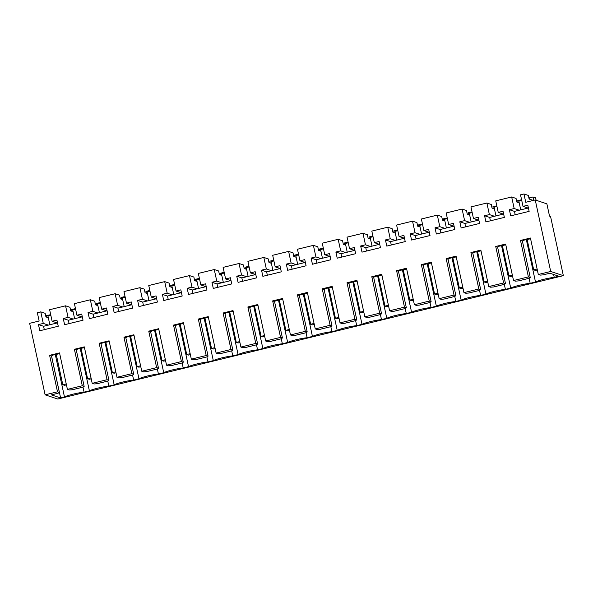 <?xml version="1.0" encoding="UTF-8"?>
<svg xmlns="http://www.w3.org/2000/svg" width="593" height="593" viewBox="0 0 593 593"><rect width="100%" height="100%" fill="white"/><g stroke="black" fill="none" stroke-linecap="round" stroke-linejoin="round"><path stroke-width="0.89" d="M535.242 199.967L525.754 202.28L523.96 193.978L520.521 194.815L523.019 206.371L527.814 205.2L529.149 211.36L510.706 215.859L509.372 209.7L514.168 208.528L511.67 196.972L495.741 200.864L498.239 212.413L503.034 211.241L504.361 217.401L485.919 221.901L484.585 215.748L489.381 214.577L486.883 203.021L470.953 206.913L473.451 218.461L478.247 217.29L479.581 223.45L461.132 227.949L459.805 221.789L464.601 220.618L462.103 209.07L446.173 212.954L448.671 224.51L453.467 223.339L454.794 229.498L436.352 233.998L435.017 227.838L439.813 226.667L437.315 215.118L421.386 219.002L423.884 230.558L428.68 229.387L430.014 235.547L411.564 240.046L410.237 233.887L415.033 232.715L412.535 221.159L396.606 225.051L399.096 236.6L403.9 235.436L405.227 241.588L386.784 246.095L385.45 239.935L390.246 238.764L387.748 227.208L371.818 231.1L374.316 242.648L379.112 241.477L380.447 247.637L361.997 252.136L360.67 245.984L365.466 244.813L362.968 233.257L347.031 237.141L349.529 248.697L354.332 247.526L355.659 253.685L337.217 258.185L335.883 252.025L340.678 250.854L338.18 239.305L322.251 243.189L324.749 254.745L329.545 253.574L330.879 259.734L312.429 264.233L311.103 258.074L315.899 256.902L313.4 245.354L297.464 249.238L299.962 260.794L304.765 259.623L306.092 265.783L287.649 270.282L286.315 264.122L291.111 262.951L288.613 251.395L272.684 255.286L275.182 266.835L279.978 265.671L281.312 271.824L262.862 276.331L261.535 270.171L266.331 269L263.833 257.444L247.896 261.335L250.394 272.884L255.19 271.713L256.524 277.872L238.082 282.372L236.748 276.212L241.544 275.048L239.046 263.492L223.116 267.376L225.614 278.932L230.41 277.761L231.744 283.921L213.295 288.42L211.968 282.261L216.764 281.089L214.266 269.541L198.329 273.425L200.827 284.981L205.623 283.81L206.957 289.97L188.515 294.469L187.18 288.309L191.976 287.138L189.478 275.589L173.549 279.473L176.047 291.03L180.843 289.858L182.177 296.018L163.727 300.518L162.4 294.358L167.196 293.187L164.698 281.631L148.761 285.522L151.259 297.071L156.055 295.9L157.39 302.059L138.947 306.559L137.613 300.406L142.409 299.235L139.911 287.679L123.981 291.571L126.479 303.119L131.275 301.948L132.61 308.108L114.16 312.607L112.833 306.448L117.629 305.276L115.131 293.728L99.194 297.612L101.692 309.168L106.488 307.997L107.822 314.157L89.38 318.656L88.046 312.496L92.842 311.325L90.344 299.776L74.414 303.66L76.912 315.217L81.708 314.045L83.035 320.205L64.593 324.705L63.266 318.545L68.062 317.374L65.564 305.818L49.627 309.709L52.125 321.258L56.921 320.094L58.255 326.246L39.813 330.753L38.478 324.593L43.274 323.422L40.776 311.866L37.344 312.704L39.138 321.013L29.65 323.326L45.112 394.827L57.758 399.022L563.35 275.663L550.549 216.445L549.526 216.104L546.872 203.829L535.242 199.967L550.697 271.468L563.35 275.663M529.467 199.152L529.519 197.817L532.981 196.972L535.59 197.832L536.116 200.256M550.697 271.468L538.311 274.492L540.179 275.115L543.151 274.878L549.874 273.232L558.873 276.219L554.247 277.346A12.661 1.579 167.8 0 0 535.501 282.016L530.186 283.313A12.661 1.579 167.8 0 0 510.721 288.065L505.406 289.362A12.661 1.579 167.8 0 0 485.934 294.113L480.619 295.41A12.661 1.579 167.8 0 0 461.154 300.162L455.839 301.459A12.661 1.579 167.8 0 0 436.366 306.21L431.052 307.5A12.661 1.579 167.8 0 0 411.586 312.252L406.272 313.549A12.661 1.579 167.8 0 0 386.799 318.3L381.484 319.597A12.661 1.579 167.8 0 0 362.019 324.349L356.704 325.646A12.661 1.579 167.8 0 0 337.232 330.397L331.917 331.695A12.661 1.579 167.8 0 0 312.444 336.439L307.137 337.736A12.661 1.579 167.8 0 0 287.664 342.487L282.35 343.784A12.661 1.579 167.8 0 0 262.877 348.536L257.57 349.833A12.661 1.579 167.8 0 0 238.097 354.584L232.782 355.882A12.661 1.579 167.8 0 0 213.31 360.633L208.002 361.93A12.661 1.579 167.8 0 0 188.53 366.674L183.215 367.971A12.661 1.579 167.8 0 0 163.742 372.723L158.427 374.02A12.661 1.579 167.8 0 0 138.962 378.771L133.647 380.069A12.661 1.579 167.8 0 0 114.175 384.82L108.86 386.117A12.661 1.579 167.8 0 0 89.395 390.869L84.08 392.158A12.661 1.579 167.8 0 0 64.481 396.984L60.605 397.925L51.369 394.864L58.092 393.226L59.367 392.425L51.48 355.948L52.881 355.074L59.693 353.665M45.112 394.827L57.499 391.803L59.367 392.425M57.499 391.803L49.612 355.333L59.53 352.909L67.417 389.386L82.286 385.754L74.399 349.284L84.31 346.868L92.197 383.337L107.066 379.713L99.179 343.236L109.097 340.819L116.984 377.289L131.854 373.664L123.967 337.187L133.877 334.771L141.764 371.248L156.634 367.616L148.754 331.146L158.665 328.722L166.551 365.199L181.421 361.567L173.534 325.097L183.445 322.681L191.331 359.15L206.201 355.518L198.321 319.049L208.232 316.632L216.119 353.102L230.988 349.477L223.101 313L233.012 310.584L240.899 347.053L255.768 343.429L247.889 306.952L257.799 304.535L265.686 341.012L280.556 337.38L272.669 300.91L282.587 298.487L290.466 334.963L305.336 331.331L297.456 294.862L307.367 292.445L315.254 328.915L330.123 325.29L322.236 288.813L332.154 286.397L340.034 322.866L354.911 319.242L347.024 282.765L356.934 280.348L364.821 316.818L372.256 315.009L379.69 313.193L371.804 276.723L381.722 274.3L389.601 310.776L404.478 307.144L396.591 270.675L406.501 268.251L414.388 304.728L429.258 301.096L421.371 264.626L431.289 262.21L439.168 298.679L454.045 295.055L446.158 258.578L456.069 256.161L463.956 292.631L478.825 289.006L470.938 252.529L480.856 250.113L488.743 286.589L503.613 282.957L495.726 246.488L505.636 244.064L513.523 280.541L528.393 276.909L520.506 240.439L530.424 238.023L538.311 274.492M50.813 315.179L49.827 314.853L46.365 315.698L46.684 317.181M49.827 314.853L50.16 315.506M84.08 392.158L82.99 387.11M89.395 390.869L80.211 348.402M55.29 354.481L64.481 396.984M60.605 397.925L51.524 355.926M49.612 355.333L51.48 355.948M67.417 389.386L69.285 390.001L72.257 389.771L82.879 387.177L84.154 386.377L76.267 349.907L77.668 349.025L84.473 347.624M82.286 385.754L84.154 386.377M40.776 311.866L45.164 313.326L45.95 316.936L48.322 317.722M43.274 323.422L48.367 325.112L43.571 326.283L44.305 329.656M38.478 324.593L43.571 326.283M52.125 321.258L57.224 322.948L48.367 325.112M65.564 305.818L69.952 307.278L70.73 310.888L73.102 311.673M518.067 202.45L517.689 200.701L520.721 199.96L521.054 200.612M521.707 200.286L520.721 199.96M523.96 193.978L528.348 195.431L529.126 199.04L533.322 200.434M532.981 196.972L533.715 200.338M511.67 196.972L516.058 198.433L516.837 202.043L519.209 202.828M514.168 208.528L519.26 210.219L514.465 211.39L515.198 214.762M523.019 206.371L528.111 208.061L519.26 210.219M509.372 209.7L514.465 211.39M520.506 240.439L522.374 241.054L523.775 240.18L530.587 238.771M528.393 276.909L530.261 277.531L522.374 241.054M513.523 280.541L515.391 281.156L518.364 280.919L528.986 278.332L530.261 277.531M554.247 277.346L553.625 274.477M526.325 239.557L535.501 282.016M530.186 283.313L529.097 278.265M71.953 311.295L71.575 309.546L74.614 308.812L74.948 309.457M75.593 309.138L74.614 308.812M90.344 299.776L94.732 301.229L95.517 304.839L97.889 305.625M68.062 317.374L73.154 319.064L68.358 320.235L69.085 323.608M92.197 383.337L94.065 383.96L97.037 383.723L107.659 381.129L108.934 380.328L101.047 343.858L102.456 342.976L109.26 341.575M107.066 379.713L108.934 380.328M74.399 349.284L76.267 349.907M63.266 318.545L68.358 320.235M76.912 315.217L82.004 316.907L73.154 319.064M107.77 381.062L108.86 386.117M114.175 384.82L104.998 342.354M96.741 305.247L96.362 303.505L99.394 302.764L99.728 303.408M100.38 303.09L99.394 302.764M115.131 293.728L119.519 295.181L120.297 298.79L122.669 299.584M92.842 311.325L97.934 313.015L93.138 314.186L93.872 317.559M116.984 377.289L118.852 377.911L121.824 377.674L132.447 375.08L133.721 374.279L125.835 337.81L127.236 336.928L134.04 335.527M131.854 373.664L133.721 374.279M99.179 343.236L101.047 343.858M88.046 312.496L93.138 314.186M101.692 309.168L106.792 310.858L97.941 313.022M132.558 375.013L133.647 380.069M138.962 378.771L129.778 336.313M121.521 299.198L121.142 297.456L124.182 296.715L124.515 297.367M125.16 297.041L124.182 296.715M139.911 287.679L144.299 289.132L145.085 292.749L147.457 293.535M117.629 305.276L122.721 306.966L117.925 308.138L118.652 311.51M141.764 371.248L143.632 371.863L146.604 371.626L157.227 369.039L158.501 368.238L150.622 331.761L152.023 330.887L158.828 329.478M156.634 367.616L158.501 368.238M123.967 337.187L125.835 337.81M112.833 306.448L117.925 308.138M126.479 303.119L131.572 304.809L122.721 306.974M157.338 368.965L158.427 374.02M163.742 372.723L154.565 330.264M146.308 293.15L145.93 291.408L148.962 290.666L149.295 291.319M149.947 290.993L148.962 290.666M164.698 281.631L169.087 283.091L169.865 286.701L172.237 287.486M142.409 299.235L147.501 300.925L142.705 302.096L143.439 305.469M166.551 365.199L168.419 365.814L171.392 365.577L182.014 362.99L183.289 362.19L175.402 325.713L176.803 324.838L183.608 323.43M181.421 361.567L183.289 362.19M148.754 331.146L150.622 331.761M137.613 300.406L142.705 302.096M151.259 297.071L156.359 298.761L147.509 300.925M182.125 362.923L183.215 367.971M188.53 366.674L179.345 324.215M171.088 287.108L170.71 285.359L173.749 284.618L174.083 285.27M174.735 284.944L173.749 284.618M189.478 275.589L193.867 277.042L194.652 280.652L197.024 281.438M167.196 293.187L172.289 294.877L167.493 296.048L168.219 299.421M191.331 359.15L193.199 359.773L196.172 359.536L206.794 356.942L208.069 356.141L200.189 319.671L201.59 318.789L208.395 317.388M206.201 355.518L208.069 356.141M173.534 325.097L175.402 325.713M162.4 294.358L167.493 296.048M176.047 291.03L181.139 292.72L172.289 294.877M206.905 356.875L208.002 361.93M213.31 360.633L204.133 318.167M195.875 281.06L195.497 279.31L198.529 278.577L198.863 279.221M199.515 278.903L198.529 278.577M214.266 269.541L218.654 270.994L219.432 274.603L221.804 275.389M191.976 287.138L197.069 288.828L192.273 289.999L193.007 293.372M216.119 353.102L217.987 353.724L220.959 353.487L231.581 350.893L232.856 350.092L224.969 313.623L226.37 312.741L233.182 311.34M230.988 349.477L232.856 350.092M198.321 319.049L200.189 319.671M187.18 288.309L192.273 289.999M200.827 284.981L205.927 286.671L197.076 288.828M231.693 350.826L232.782 355.882M238.097 354.584L228.913 312.126M220.655 275.011L220.277 273.269L223.316 272.528L223.65 273.173M224.302 272.854L223.316 272.528M239.046 263.492L243.434 264.945L244.22 268.562L246.592 269.348M216.764 281.089L221.856 282.779L217.06 283.951L217.787 287.323M240.899 347.053L242.767 347.676L245.739 347.439L256.361 344.844L257.636 344.044L249.757 307.574L251.158 306.692L257.962 305.291M255.768 343.429L257.636 344.044M223.101 313L224.969 313.623M211.968 282.261L217.06 283.951M225.614 278.932L230.707 280.622L221.856 282.787M256.472 344.778L257.57 349.833M262.877 348.536L253.7 306.077M245.443 268.963L245.065 267.221L248.096 266.479L248.43 267.132M249.082 266.806L248.096 266.479M263.833 257.444L268.221 258.904L269 262.514L271.372 263.299M241.544 275.048L246.644 276.738L241.84 277.902L242.574 281.275M265.686 341.012L267.554 341.627L270.527 341.39L281.149 338.803L282.424 338.003L274.537 301.526L275.938 300.651L282.75 299.243M280.556 337.38L282.424 338.003M247.889 306.952L249.757 307.574M236.748 276.212L241.84 277.902M250.394 272.884L255.798 274.5M281.26 338.729L282.35 343.784M287.664 342.487L278.48 300.028M255.494 274.581L246.644 276.738M270.223 262.914L269.845 261.172L272.884 260.431L273.217 261.083M273.87 260.757L272.884 260.431M288.613 251.395L293.001 252.855L293.787 256.465L296.159 257.251M266.331 269L271.424 270.69L266.628 271.861L267.354 275.234M290.466 334.963L292.334 335.579L295.307 335.341L305.929 332.755L307.204 331.954L299.324 295.477L300.725 294.602L307.53 293.194M305.336 331.331L307.204 331.954M272.669 300.91L274.537 301.526M261.535 270.171L266.628 271.861M275.182 266.835L280.274 268.525L271.424 270.69M306.04 332.688L307.137 337.736M312.444 336.439L303.268 293.98M295.01 256.873L294.632 255.123L297.664 254.382L297.997 255.034M298.65 254.708L297.664 254.382M313.4 245.354L317.789 246.807L318.567 250.416L320.939 251.202M291.111 262.951L296.211 264.641L291.408 265.812L292.141 269.185M315.254 328.915L317.122 329.538L320.094 329.3L330.716 326.706L331.991 325.905L324.104 289.436L325.505 288.554L332.317 287.153M330.123 325.29L331.991 325.905M297.456 294.862L299.324 295.477M286.315 264.122L291.408 265.812M299.962 260.794L305.061 262.484L296.211 264.641M330.827 326.639L331.917 331.695M337.232 330.397L328.048 287.931M319.79 250.824L319.412 249.082L322.451 248.341L322.785 248.986M323.437 248.667L322.451 248.341M338.18 239.305L342.569 240.758L343.354 244.368L345.726 245.161M315.899 256.902L320.991 258.592L316.195 259.764L316.921 263.136M340.034 322.866L341.902 323.489L344.881 323.252L355.496 320.657L356.778 319.857L348.892 283.387L350.293 282.505L357.097 281.104M354.911 319.242L356.778 319.857M322.236 288.813L324.104 289.436M311.103 258.074L316.195 259.764M324.749 254.745L329.841 256.435L320.991 258.592M355.607 320.591L356.704 325.646M362.019 324.349L352.835 281.89M344.577 244.776L344.199 243.034L347.231 242.292L347.565 242.937M348.217 242.619L347.231 242.292M362.968 233.257L367.356 234.709L368.134 238.327L370.506 239.112M340.678 250.854L345.778 252.544L340.982 253.715L341.709 257.088M364.821 316.818L366.689 317.44L369.661 317.203L380.283 314.609L381.558 313.816L373.672 277.339L375.072 276.464L381.885 275.056M379.69 313.193L381.558 313.816M347.024 282.765L348.892 283.387M335.883 252.025L340.982 253.715M349.529 248.697L354.629 250.387L345.778 252.551M380.395 314.542L381.484 319.597M386.799 318.3L377.622 275.841M369.357 238.727L368.987 236.985L372.019 236.244L372.352 236.896M373.004 236.57L372.019 236.244M387.748 227.208L392.136 228.668L392.922 232.278L395.294 233.064M365.466 244.813L370.558 246.503L365.762 247.666L366.489 251.039M389.601 310.776L391.469 311.392L394.449 311.155L405.063 308.568L406.346 307.767L398.459 271.29L399.86 270.415L406.665 269.007M404.478 307.144L406.346 307.767M371.804 276.723L373.672 277.339M360.67 245.984L365.762 247.666M374.316 242.648L379.409 244.338L370.558 246.503M405.175 308.493L406.272 313.549M411.586 312.252L402.402 269.793M394.145 232.686L393.767 230.936L396.799 230.195L397.132 230.847M397.784 230.521L396.799 230.195M412.535 221.159L416.923 222.62L417.702 226.229L420.074 227.015M390.246 238.764L395.346 240.454L390.55 241.625L391.276 244.998M414.388 304.728L416.256 305.343L419.229 305.113L429.851 302.519L431.126 301.718L423.239 265.249L424.64 264.367L431.452 262.966M429.258 301.096L431.126 301.718M396.591 270.675L398.459 271.29M385.45 239.935L390.55 241.625M399.096 236.6L404.5 238.216M429.962 302.452L431.052 307.5M436.366 306.21L427.19 263.744M404.196 238.297L395.346 240.454M418.925 226.637L418.554 224.888L421.586 224.154L421.92 224.799M422.572 224.48L421.586 224.154M437.315 215.118L441.711 216.571L442.489 220.181L444.861 220.967M415.033 232.715L420.126 234.405L415.33 235.577L416.056 238.949M439.168 298.679L441.036 299.302L444.016 299.065L454.638 296.47L455.913 295.67L448.026 259.2L449.427 258.318L456.232 256.917M454.045 295.055L455.913 295.67M421.371 264.626L423.239 265.249M410.237 233.887L415.33 235.577M423.884 230.558L428.976 232.248L420.126 234.405M454.742 296.404L455.839 301.459M461.154 300.162L451.97 257.696M443.712 220.589L443.334 218.847L446.373 218.105L446.699 218.75M447.352 218.432L446.373 218.105M462.103 209.07L466.491 210.522L467.269 214.132L469.641 214.925M439.813 226.667L444.913 228.357L440.117 229.528L440.844 232.901M463.956 292.631L465.824 293.253L468.796 293.016L479.418 290.422L480.693 289.621L472.806 253.152L474.207 252.27L481.019 250.869M478.825 289.006L480.693 289.621M446.158 258.578L448.026 259.2M435.017 227.838L440.117 229.528M448.671 224.51L453.764 226.2L444.913 228.364M479.529 290.355L480.619 295.41M485.934 294.113L476.757 251.654M468.492 214.54L468.122 212.798L471.153 212.057L471.487 212.709M472.139 212.383L471.153 212.057M486.883 203.021L491.278 204.474L492.057 208.091L494.429 208.877M464.601 220.618L469.693 222.308L464.897 223.479L465.624 226.852M488.743 286.589L490.611 287.205L493.584 286.968L504.206 284.381L505.481 283.58L497.594 247.103L498.995 246.228L505.799 244.82M503.613 282.957L505.481 283.58M470.938 252.529L472.806 253.152M459.805 221.789L464.897 223.479M473.451 218.461L478.544 220.151L469.693 222.316M504.309 284.306L505.406 289.362M510.721 288.065L501.537 245.606M493.28 208.491L492.902 206.749L495.941 206.008L496.267 206.66M496.919 206.334L495.941 206.008M489.381 214.577L494.48 216.267L489.685 217.438L490.411 220.811M495.726 246.488L497.594 247.103M484.585 215.748L489.685 217.438M498.239 212.413L503.331 214.103L494.48 216.267M66.438 384.864L64.548 385.324L62.806 384.746L66.231 383.908M50.842 315.335L47.959 316.039L49.842 324.756M56.216 354.258L62.806 384.746M91.218 378.816L89.335 379.275L87.594 378.697L91.018 377.86M75.63 309.294L72.739 309.998L74.622 318.708M81.004 348.21L87.594 378.697M116.006 372.767L114.115 373.227L112.381 372.649L115.798 371.818M100.41 303.245L97.526 303.95L99.409 312.659M105.784 342.161L112.381 372.649M140.786 366.719L138.903 367.178L137.161 366.607L140.585 365.77M125.197 297.197L122.306 297.901L124.189 306.611M130.571 336.12L137.161 366.607M165.573 360.677L163.683 361.137L161.948 360.559L165.365 359.721M149.985 291.148L147.094 291.852L148.976 300.569M155.351 330.071L161.948 360.559M190.353 354.629L188.47 355.088L186.728 354.51L190.153 353.673M174.765 285.1L171.874 285.811L173.756 294.521M180.139 324.023L186.728 354.51M215.14 348.58L213.25 349.04L211.516 348.462L214.933 347.631M199.552 279.058L196.661 279.763L198.544 288.472M204.919 317.974L211.516 348.462M239.92 342.532L238.038 342.991L236.296 342.413L239.72 341.583M224.332 273.01L221.441 273.714L223.324 282.424M229.706 311.933L236.296 342.413M264.708 336.483L262.818 336.943L261.083 336.372L264.5 335.534M249.119 266.961L246.228 267.665L248.111 276.375M254.486 305.884L261.083 336.372M289.488 330.442L287.605 330.901L285.863 330.323L289.288 329.486M273.899 260.913L271.008 261.617L272.891 270.334M279.273 299.836L285.863 330.323M314.275 324.393L312.385 324.853L310.65 324.275L314.068 323.437M298.687 254.864L295.796 255.576L297.679 264.285M304.053 293.787L310.65 324.275M339.055 318.345L337.172 318.804L335.43 318.226L338.855 317.396M323.467 248.823L320.576 249.527L322.459 258.237M328.841 287.738L335.43 318.226M363.843 312.296L361.96 312.756L360.218 312.177L363.635 311.347M348.254 242.774L345.363 243.478L347.246 252.188M353.621 281.697L360.218 312.177M388.63 306.247L386.74 306.714L384.998 306.136L388.422 305.299M373.034 236.726L370.143 237.43L372.026 246.147M378.408 275.649L384.998 306.136M413.41 300.206L411.527 300.666L409.785 300.088L413.202 299.25M397.821 230.677L394.931 231.381L396.813 240.098M403.196 269.6L409.785 300.088M438.197 294.158L436.307 294.617L434.565 294.039L437.99 293.201M422.601 224.636L419.711 225.34L421.593 234.05M427.976 263.551L434.565 294.039M462.977 288.109L461.095 288.569L459.353 287.99L462.77 287.16M447.389 218.587L444.498 219.291L446.381 228.001M452.763 257.503L459.353 287.99M487.765 282.06L485.875 282.52L484.133 281.949L487.557 281.112M472.169 212.539L469.278 213.243L471.168 221.952M477.543 251.462L484.133 281.949M512.545 276.019L510.662 276.479L508.92 275.901L512.337 275.063M496.956 206.49L494.065 207.194L495.948 215.911M502.33 245.413L508.92 275.901M537.332 269.971L535.442 270.43L533.7 269.852L537.125 269.014M521.736 200.441L518.845 201.153L520.736 209.863M527.11 239.364L533.7 269.852"/></g></svg>
